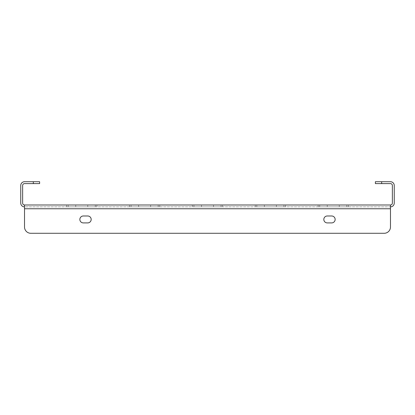 <?xml version="1.0" encoding="UTF-8"?>
<svg xmlns="http://www.w3.org/2000/svg" width="415" height="415" viewBox="0 0 415 415"><rect width="100%" height="100%" fill="white"/><g stroke="black" fill="none" stroke-linecap="round" stroke-linejoin="round"><path stroke-width="0.31" stroke-dasharray="2.08 1.56" d="M285.504 206.872L255.251 206.872L285.504 206.872L255.251 206.872L285.504 206.872L255.251 206.872L285.504 206.872L255.251 206.872L285.504 206.872L255.251 206.872L285.504 206.872L255.251 206.872L285.504 206.872L255.251 206.872L285.504 206.872L255.251 206.872L285.504 206.872L255.251 206.872L285.504 206.872L255.251 206.872L285.504 206.872L255.251 206.872L285.504 206.872L255.251 206.872L285.504 206.872L255.251 206.872L285.504 206.872L285.504 204.984L255.251 204.984L285.504 204.984L285.504 206.872L285.504 204.984L255.251 204.984L285.504 204.984L255.251 204.984L285.504 204.984L285.504 206.872L285.504 204.984L255.251 204.984L285.504 204.984L255.251 204.984L285.504 204.984L285.504 206.872L285.504 204.984L255.251 204.984L285.504 204.984L255.251 204.984L285.504 204.984L285.504 206.872L285.504 204.984L255.251 204.984L285.504 204.984L255.251 204.984L285.504 204.984L285.504 206.872L285.504 204.984L255.251 204.984L285.504 204.984L255.251 204.984L285.504 204.984L285.504 206.872L285.504 204.984L255.251 204.984L285.504 204.984M348.382 206.872L318.134 206.872L348.382 206.872L318.134 206.872L348.382 206.872L318.134 206.872L348.382 206.872L318.134 206.872L348.382 206.872L318.134 206.872L348.382 206.872L318.134 206.872L348.382 206.872L318.134 206.872L348.382 206.872L318.134 206.872L348.382 206.872L318.134 206.872L348.382 206.872L318.134 206.872L348.382 206.872L318.134 206.872L348.382 206.872L318.134 206.872L348.382 206.872L318.134 206.872L348.382 206.872L348.382 204.984L318.134 204.984L348.382 204.984L348.382 206.872L348.382 204.984L318.134 204.984L348.382 204.984L318.134 204.984L348.382 204.984L348.382 206.872L348.382 204.984L318.134 204.984L348.382 204.984L318.134 204.984L348.382 204.984L348.382 206.872L348.382 204.984L318.134 204.984L348.382 204.984L318.134 204.984L348.382 204.984L348.382 206.872L348.382 204.984L318.134 204.984L348.382 204.984L318.134 204.984L348.382 204.984L348.382 206.872L348.382 204.984L318.134 204.984L348.382 204.984L318.134 204.984L348.382 204.984L348.382 206.872L348.382 204.984L318.134 204.984L348.382 204.984M222.627 206.872L192.373 206.872L222.627 206.872L192.373 206.872L222.627 206.872L192.373 206.872L222.627 206.872L192.373 206.872L222.627 206.872L192.373 206.872L222.627 206.872L192.373 206.872L222.627 206.872L192.373 206.872L222.627 206.872L192.373 206.872L222.627 206.872L192.373 206.872L222.627 206.872L192.373 206.872L222.627 206.872L192.373 206.872L222.627 206.872L192.373 206.872L222.627 206.872L192.373 206.872L222.627 206.872L222.627 204.984L192.373 204.984L222.627 204.984L222.627 206.872L222.627 204.984L192.373 204.984L222.627 204.984L192.373 204.984L222.627 204.984L222.627 206.872L222.627 204.984L192.373 204.984L222.627 204.984L192.373 204.984L222.627 204.984L222.627 206.872L222.627 204.984L192.373 204.984L222.627 204.984L192.373 204.984L222.627 204.984L222.627 206.872L222.627 204.984L192.373 204.984L222.627 204.984L192.373 204.984L222.627 204.984L222.627 206.872L222.627 204.984L192.373 204.984L222.627 204.984L192.373 204.984L222.627 204.984L222.627 206.872L222.627 204.984L192.373 204.984L222.627 204.984M159.749 206.872L129.496 206.872L159.749 206.872L129.496 206.872L159.749 206.872L129.496 206.872L159.749 206.872L129.496 206.872L159.749 206.872L129.496 206.872L159.749 206.872L129.496 206.872L159.749 206.872L129.496 206.872L159.749 206.872L129.496 206.872L159.749 206.872L129.496 206.872L159.749 206.872L129.496 206.872L159.749 206.872L129.496 206.872L159.749 206.872L129.496 206.872L159.749 206.872L129.496 206.872L159.749 206.872L159.749 204.984L129.496 204.984L159.749 204.984L159.749 206.872L159.749 204.984L129.496 204.984L159.749 204.984L129.496 204.984L159.749 204.984L159.749 206.872L159.749 204.984L129.496 204.984L159.749 204.984L129.496 204.984L159.749 204.984L159.749 206.872L159.749 204.984L129.496 204.984L159.749 204.984L129.496 204.984L159.749 204.984L159.749 206.872L159.749 204.984L129.496 204.984L159.749 204.984L129.496 204.984L159.749 204.984L159.749 206.872L159.749 204.984L129.496 204.984L159.749 204.984L129.496 204.984L159.749 204.984L159.749 206.872L159.749 204.984L129.496 204.984L159.749 204.984M96.866 206.872L66.618 206.872L96.866 206.872L66.618 206.872L96.866 206.872L66.618 206.872L96.866 206.872L66.618 206.872L96.866 206.872L66.618 206.872L96.866 206.872L66.618 206.872L96.866 206.872L66.618 206.872L96.866 206.872L66.618 206.872L96.866 206.872L66.618 206.872L96.866 206.872L66.618 206.872L96.866 206.872L66.618 206.872L96.866 206.872L66.618 206.872L96.866 206.872L66.618 206.872L96.866 206.872L96.866 204.984L66.618 204.984L96.866 204.984L96.866 206.872L96.866 204.984L66.618 204.984L96.866 204.984L66.618 204.984L96.866 204.984L96.866 206.872L96.866 204.984L66.618 204.984L96.866 204.984L66.618 204.984L96.866 204.984L96.866 206.872L96.866 204.984L66.618 204.984L96.866 204.984L66.618 204.984L96.866 204.984L96.866 206.872L96.866 204.984L66.618 204.984L96.866 204.984L66.618 204.984L96.866 204.984L96.866 206.872L96.866 204.984L66.618 204.984L96.866 204.984L66.618 204.984L96.866 204.984L96.866 206.872L96.866 204.984L66.618 204.984L96.866 204.984M381.675 181.718L375.388 181.718L375.388 183.606L381.675 183.606L381.675 181.718L390.479 181.718A3.771 3.771 0 0 1 394.25 185.495L394.25 203.101A3.771 3.771 0 0 1 390.479 206.872L24.521 206.872L24.521 204.984A1.888 1.888 0 0 1 22.638 203.101L22.638 185.495A1.888 1.888 0 0 1 24.521 183.606L39.612 183.606L39.612 181.718L33.325 181.718L33.325 183.606M33.325 181.718L24.521 181.718A3.771 3.771 0 0 0 20.75 185.495L20.75 203.101A3.771 3.771 0 0 0 24.521 206.872L24.521 208.755L24.521 206.872L390.479 206.872L390.479 204.984L24.521 204.984L24.521 226.995A6.287 6.287 0 0 0 30.809 233.282L384.191 233.282A6.287 6.287 0 0 0 390.479 226.995L390.479 204.984A1.888 1.888 0 0 0 392.362 203.101L392.362 185.495A1.888 1.888 0 0 0 390.479 183.606L381.675 183.606M24.521 206.872L24.521 204.984M390.479 206.872L390.479 204.984M327.285 222.907A3.46 3.46 0 0 1 323.825 219.447A3.46 3.46 0 0 1 327.285 215.987L331.684 215.987A3.46 3.46 0 0 1 335.144 219.447A3.46 3.46 0 0 1 331.684 222.907L327.285 222.907A3.46 3.46 0 0 1 323.825 219.447A3.46 3.46 0 0 1 327.285 215.987L331.684 215.987A3.46 3.46 0 0 1 335.144 219.447A3.46 3.46 0 0 1 331.684 222.907L327.285 222.907L331.684 222.907M87.715 215.987A3.46 3.46 0 0 1 91.175 219.447A3.46 3.46 0 0 1 87.715 222.907L83.316 222.907A3.46 3.46 0 0 1 79.856 219.447A3.46 3.46 0 0 1 83.316 215.987L87.715 215.987A3.46 3.46 0 0 1 91.175 219.447A3.46 3.46 0 0 1 87.715 222.907L83.316 222.907A3.46 3.46 0 0 1 79.856 219.447A3.46 3.46 0 0 1 83.316 215.987L87.715 215.987L83.316 215.987M384.191 233.282A6.287 6.287 0 0 0 390.479 226.995A6.287 6.287 0 0 1 384.191 233.282L30.809 233.282A6.287 6.287 0 0 1 24.521 226.995L24.521 208.755L390.479 208.755M327.285 215.987L331.684 215.987M87.715 222.907L83.316 222.907M30.809 233.282A6.287 6.287 0 0 1 24.521 226.995M283.938 204.984L283.938 206.872M346.821 204.984L346.821 206.872M221.06 204.984L221.06 206.872M158.182 204.984L158.182 206.872M95.305 204.984L95.305 206.872M75.738 204.984L75.738 206.872M68.179 204.984L68.179 206.872M87.747 204.984L87.747 206.872M138.62 204.984L138.62 206.872M131.062 204.984L131.062 206.872M150.624 204.984L150.624 206.872M201.498 204.984L201.498 206.872M193.94 204.984L193.94 206.872M213.502 204.984L213.502 206.872M264.376 204.984L264.376 206.872M256.818 204.984L256.818 206.872M276.38 204.984L276.38 206.872M327.253 204.984L327.253 206.872M319.695 204.984L319.695 206.872M339.263 204.984L339.263 206.872M66.618 204.984L66.618 206.872M129.496 204.984L129.496 206.872M192.373 204.984L192.373 206.872M255.251 204.984L255.251 206.872M318.134 204.984L318.134 206.872"/><path stroke-width="0.62" d="M24.521 204.984L390.479 204.984L390.479 208.755L24.521 208.755L24.521 226.995L24.521 204.984A1.888 1.888 0 0 1 22.638 203.101L22.638 185.495A1.888 1.888 0 0 1 24.521 183.606L33.325 183.606L33.325 181.718L24.521 181.718A3.771 3.771 0 0 0 20.75 185.495L20.75 203.101A3.771 3.771 0 0 0 24.521 206.872M390.479 204.984A1.888 1.888 0 0 0 392.362 203.101L392.362 185.495A1.888 1.888 0 0 0 390.479 183.606L375.388 183.606L375.388 181.718L390.479 181.718A3.771 3.771 0 0 1 394.25 185.495L394.25 203.101A3.771 3.771 0 0 1 390.479 206.872M33.325 181.718L39.612 181.718L39.612 183.606L33.325 183.606M327.285 222.907A3.46 3.46 0 0 1 323.825 219.447A3.46 3.46 0 0 1 327.285 215.987A3.46 3.46 0 0 0 323.825 219.447A3.46 3.46 0 0 0 327.285 222.907L331.684 222.907A3.46 3.46 0 0 0 335.144 219.447A3.46 3.46 0 0 0 331.684 215.987A3.46 3.46 0 0 1 335.144 219.447A3.46 3.46 0 0 1 331.684 222.907M87.715 215.987A3.46 3.46 0 0 1 91.175 219.447A3.46 3.46 0 0 1 87.715 222.907A3.46 3.46 0 0 0 91.175 219.447A3.46 3.46 0 0 0 87.715 215.987L83.316 215.987A3.46 3.46 0 0 0 79.856 219.447A3.46 3.46 0 0 0 83.316 222.907A3.46 3.46 0 0 1 79.856 219.447A3.46 3.46 0 0 1 83.316 215.987M30.809 233.282L384.191 233.282L30.809 233.282A6.287 6.287 0 0 1 24.521 226.995M390.479 208.755L390.479 226.995A6.287 6.287 0 0 1 384.191 233.282M331.684 215.987L327.285 215.987M83.316 222.907L87.715 222.907M381.675 181.718L381.675 183.606"/></g></svg>
